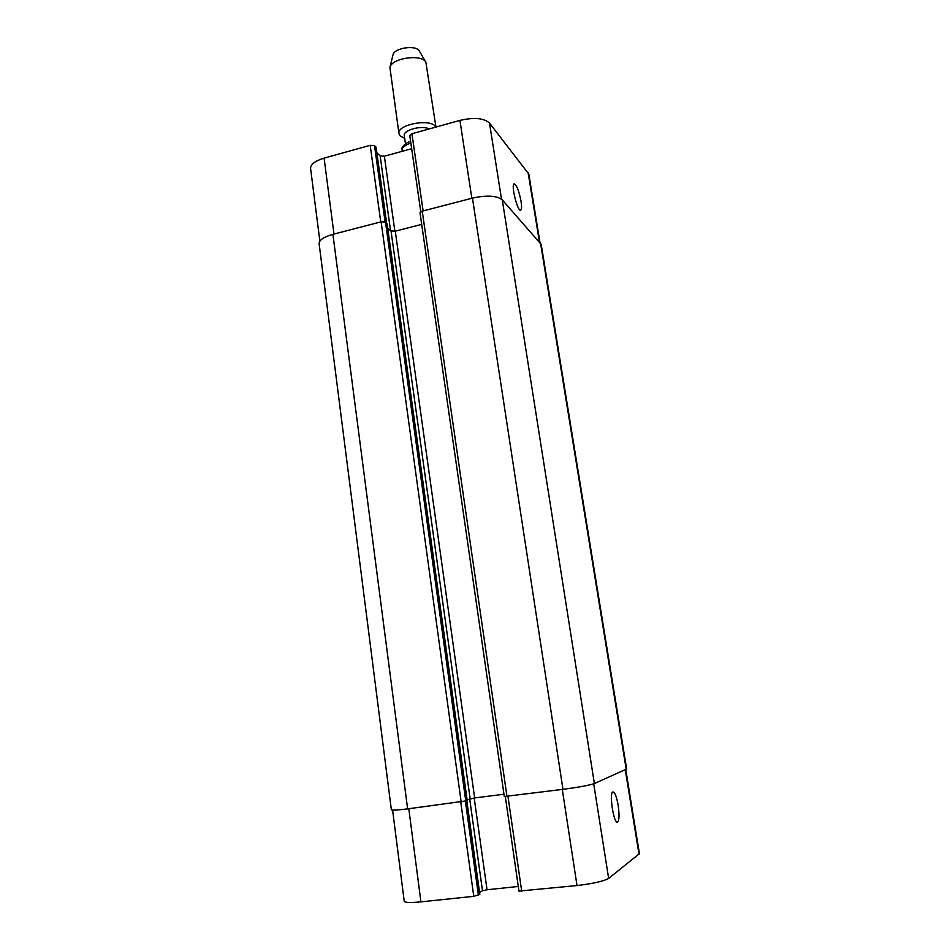 <?xml version="1.0" encoding="UTF-8"?>
<svg xmlns="http://www.w3.org/2000/svg" width="950" height="950" viewBox="0 0 950 950"><rect width="100%" height="100%" fill="white"/><g stroke="black" fill="none" stroke-linecap="round" stroke-linejoin="round"><path stroke-width="1.43" d="M410.59 141.182C406.208 142.88 403.322 145.172 401.957 148.046L402.242 151.299M409.961 135.826L411.932 133.736L459.931 120.401C474.086 117.171 483.942 118.061 489.499 123.049L528.829 174.111L539.944 242.416M319.865 241.134L310.591 168.506C310.531 164.35 315.032 160.894 324.093 158.127L370.191 145.326L374.526 145.659L376.058 147.428M376.877 152.796L380.142 155.895L384.37 156.204L411.683 148.711M405.496 143.901L404.308 135.66C402.8 130.15 422.085 124.901 429.139 128.963M404.688 138.344L400.14 135.909L398.964 133.653C396.518 124.331 432.202 117.978 435.753 127.122M398.964 133.653L389.916 67.45C391.59 58.045 421.574 53.663 425.873 62.201L435.943 127.074M392.944 55.088L393.003 54.827C394.274 47.833 416.088 44.65 419.306 50.991L419.437 51.217M521.028 201.198C521.799 206.34 521.704 209.309 520.731 210.092C517.762 212.432 510.779 184.811 514.104 183.825C516.586 184.739 518.902 190.534 521.028 201.198M618.177 805.351C619.483 814.768 619.281 820.361 617.547 822.118C613.783 824.398 608.926 792.633 612.904 791.944C614.828 792.098 616.586 796.563 618.177 805.351M519.128 891.053L577.006 885.554C593.18 883.607 603.725 881.232 608.641 878.418L639.433 853.67L625.741 769.595M479.548 892.466L482.493 890.744L487.029 889.758L518.296 886.457M392.588 810.113L404.237 901.277C404.949 902.666 410.519 902.856 420.921 901.859L473.765 896.337L479.738 894.401M422.239 211.149L420.007 212.693L504.308 796.528L562.97 789.343C578.906 787.217 589.38 785.282 594.379 783.548L626.656 769.049L541.203 244.423L502.265 199.868C496.767 195.581 486.827 194.999 472.447 198.111L422.239 211.149L506.968 796.385M421.705 224.378L395.283 231.159L391.02 230.969L387.731 228.261M387.006 223.571L385.486 222.039L381.116 221.825L332.916 234.341C323.736 236.942 319.129 240.077 319.117 243.723L391.364 809.804C391.97 810.433 397.385 810.124 407.621 808.877L467.162 800.755M467.103 799.829L474.644 797.941L503.975 794.236M401.933 149.15C403.216 146.775 406.184 144.721 410.851 142.987M539.386 241.775L528.117 172.544M333.984 234.068L324.093 158.127M380.76 221.92L370.191 145.326M385.082 221.801L374.526 145.659M386.531 222.906L376.01 147.084M390.545 230.577L380.142 155.895M394.867 231.254L384.37 156.204M423.118 210.924L411.932 133.736M471.841 198.265L459.931 120.401M501.505 199.156L489.499 123.049M625.278 769.809L639.029 854.311M408.797 808.735L420.921 901.859M460.786 802.192L473.765 896.337M465.417 801.42L478.432 895.316M466.771 800.957L479.762 894.532M469.704 798.914L482.493 890.744M474.192 798L487.029 889.758M507.941 796.254L521.716 891.326M562.293 789.426L577.006 885.554M593.714 783.809L608.641 878.418M540.526 243.069L626.216 769.393M502.265 199.868L594.379 783.548M472.447 198.111L562.97 789.343M395.283 231.159L474.644 797.941M391.02 230.969L470.143 798.76M386.959 223.262L467.162 800.814M385.486 222.039L465.809 801.301M381.116 221.825L461.189 802.144M332.916 234.341L407.621 808.877M393.003 54.827L389.916 67.45M419.306 50.991L425.873 62.201M376.105 147.25L386.614 222.965M409.759 135.434L420.779 211.719M466.842 800.933L479.833 894.449M505.305 796.551L518.985 891.231M467.234 800.779L387.054 223.404"/></g></svg>
